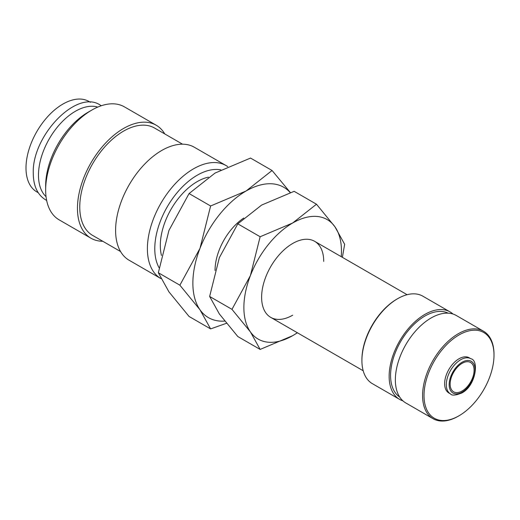 <?xml version="1.0" encoding="UTF-8"?>
<svg xmlns="http://www.w3.org/2000/svg" width="520" height="520" viewBox="0 0 520 520"><rect width="100%" height="100%" fill="white"/><g stroke="black" fill="none" stroke-linecap="round" stroke-linejoin="round"><path stroke-width="0.78" d="M227.74 166.614A65.241 37.668 120 0 0 226.142 165.601A65.241 37.668 120 0 0 175.87 183.079A65.241 37.668 120 0 0 147.394 248.729A65.241 37.668 120 0 0 160.907 278.596A65.241 37.668 120 0 0 160.927 278.61M220.889 169.891A60.021 34.652 120 0 0 177.261 192.498A60.021 34.652 120 0 0 154.778 248.729A60.021 34.652 120 0 0 159.107 267.793M226.142 165.601L194.35 147.245A65.241 37.668 120 0 0 144.079 164.723A65.241 37.668 120 0 0 115.603 230.373A65.241 37.668 120 0 0 129.109 260.24L160.907 278.596M182.533 144.19L154.57 128.044A61.977 35.782 120 0 0 106.815 144.651A61.977 35.782 120 0 0 79.761 207.019A61.977 35.782 120 0 0 92.599 235.391L120.556 251.537M164.756 133.926A65.241 37.668 120 0 0 156.202 125.216L124.41 106.86A65.241 37.668 120 0 0 91.787 110.097L88.101 112.223A60.021 34.652 120 0 0 45.656 185.731L45.656 189.995A65.241 37.668 120 0 0 59.169 219.863L90.968 238.219A65.241 37.668 120 0 0 102.784 241.274M156.202 125.216A65.241 37.668 120 0 0 105.931 142.695A65.241 37.668 120 0 0 77.454 208.351A65.241 37.668 120 0 0 90.968 238.219M97.773 107.088A52.189 30.134 120 0 0 59.02 125.145A52.189 30.134 120 0 0 38.48 175.194A52.189 30.134 120 0 0 46.046 196.683M290.368 192.562L272.07 170.502L246.097 190.989L210.613 205.985L199.999 248.333L179.881 285.188L199.999 309.797L210.613 328.906L226.447 323.297M290.225 192.608A75.276 43.459 120 0 0 246.097 190.989A75.276 43.459 120 0 0 199.999 248.333A75.276 43.459 120 0 0 192.868 283.179A75.276 43.459 120 0 0 199.999 309.797A75.276 43.459 120 0 0 224.679 321.081M210.613 328.906L189.072 316.472L168.948 291.87L158.34 272.753L168.948 230.406L189.072 193.55L215.046 173.062L250.53 158.06L272.07 170.502M161.466 255.45A52.189 30.134 -60 0 1 160.31 245.537A52.189 30.134 -60 0 1 208.475 177.144M470.847 358.741L469.17 357.773A20.326 11.733 120 0 0 453.505 363.214A20.326 11.733 120 0 0 444.639 383.669A20.326 11.733 120 0 0 448.844 392.971L450.522 393.939C451.867 395.74 455.591 395.441 461.695 393.036C475.872 386.035 479.323 360.106 470.847 358.741A20.326 11.733 120 0 0 460.681 359.743A20.326 11.733 120 0 0 446.31 384.637A20.326 11.733 120 0 0 450.522 393.939M422.584 395.577A50.498 29.153 120 0 0 433.043 418.691A50.498 29.153 120 0 0 458.296 416.188L459.01 415.779A49.484 28.574 120 0 0 494 355.166L494 354.348A50.498 29.153 120 0 0 483.541 331.227A50.498 29.153 120 0 0 444.626 344.754A50.498 29.153 120 0 0 422.584 395.577M494 355.166A49.484 28.574 120 0 0 459.004 334.965A49.484 28.574 120 0 0 424.015 395.577A49.484 28.574 120 0 0 459.01 415.779M483.541 331.227L456.313 315.503A50.498 29.153 120 0 0 417.397 329.036A50.498 29.153 120 0 0 395.356 379.853A50.498 29.153 120 0 0 405.815 402.968L433.043 418.691M448.156 313.17A48.477 27.989 120 0 0 411.138 327.294A48.477 27.989 120 0 0 390.572 375.447A48.477 27.989 120 0 0 399.711 397.072M453.018 314.048A50.498 29.153 120 0 0 450.099 311.922L422.871 296.199A50.498 29.153 120 0 0 397.625 298.701L396.91 299.111A49.484 28.574 120 0 0 361.913 359.723L361.913 360.549A50.498 29.153 120 0 0 372.372 383.663L399.607 399.386A50.498 29.153 120 0 0 402.903 400.849M450.099 311.922A50.498 29.153 120 0 0 411.19 325.449A50.498 29.153 120 0 0 389.149 376.266A50.498 29.153 120 0 0 399.607 399.386M215.046 270.524A43.907 25.35 -60 0 1 215.046 270.374A43.907 25.35 -60 0 1 243.796 218.023M474.091 370.253A16.939 9.776 -60 0 1 466.694 387.296A16.939 9.776 -60 0 1 453.642 391.833A16.939 9.776 -60 0 1 450.138 384.079A16.939 9.776 -60 0 1 457.529 367.036A16.939 9.776 -60 0 1 470.581 362.499A16.939 9.776 -60 0 1 474.091 370.253M38.227 192.699L36.809 191.88A52.189 30.134 -60 0 1 26 167.993A52.189 30.134 -60 0 1 48.782 115.466A52.189 30.134 -60 0 1 88.998 101.484L90.415 102.303M397.625 298.701A50.498 29.153 120 0 0 361.913 360.549M189.072 193.55L210.613 205.985M158.34 272.753L179.881 285.188M91.787 110.097A65.241 37.668 120 0 0 45.656 189.995M323.719 261.411A43.907 25.35 120 0 0 292.669 243.483A43.907 25.35 120 0 0 261.619 297.264A43.907 25.35 120 0 0 292.669 315.192M342.387 257.335L344.656 244.296L334.925 226.772L316.485 204.217L292.669 222.995L260.143 236.743L250.413 275.567L231.972 309.348L250.413 331.903L260.143 349.427L292.669 335.679A69.004 39.839 120 0 0 297.329 332.735M341.237 256.678A69.004 39.839 120 0 0 341.465 251.167A69.004 39.839 120 0 0 334.925 226.772A69.004 39.839 120 0 0 292.669 222.995A69.004 39.839 120 0 0 250.413 275.567A69.004 39.839 120 0 0 243.88 307.508A69.004 39.839 120 0 0 250.413 331.903A69.004 39.839 120 0 0 292.669 335.679L297.414 332.781M260.143 349.427L237.809 336.531L219.369 313.976L209.638 296.459L219.369 257.641L237.809 223.853L261.619 205.075L294.151 191.321L316.485 204.217M237.809 223.853L260.143 236.743M209.638 296.459L231.972 309.348M449.169 384.637A18.304 10.569 120 0 0 462.111 392.113A18.304 10.569 120 0 0 475.053 369.694A18.304 10.569 120 0 0 462.111 362.219A18.304 10.569 120 0 0 449.169 384.637M101.302 105.749L100.328 105.144C76.648 88.816 31.727 136.026 33.273 173.375C33.404 186.017 37.524 194.844 45.643 199.862L46.651 200.408M270.719 317.369L363.2 370.76M314.626 241.312L407.108 294.704"/></g></svg>
